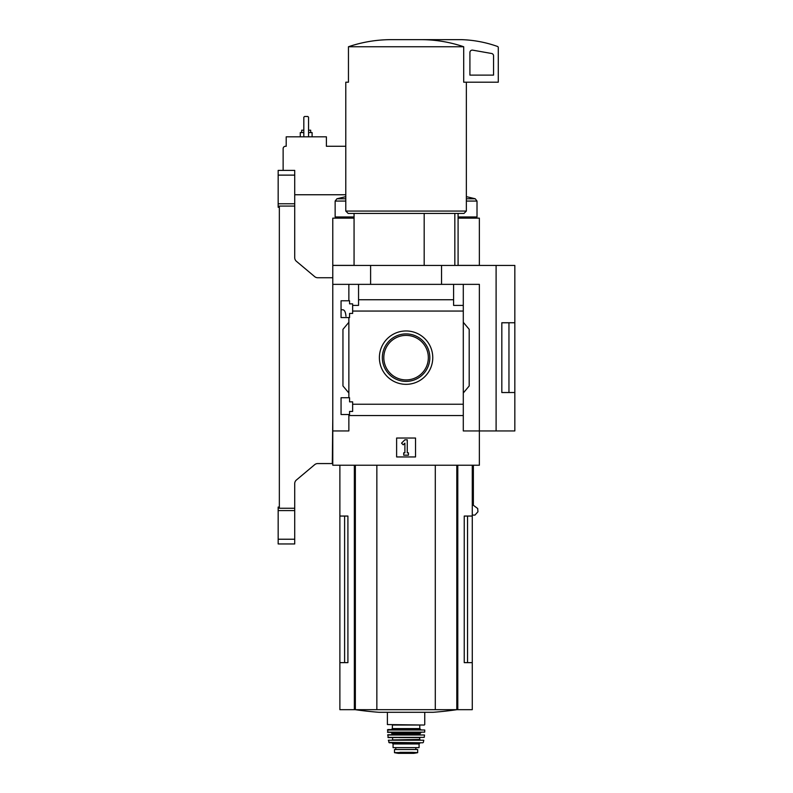 <?xml version="1.0" encoding="UTF-8"?>
<svg xmlns="http://www.w3.org/2000/svg" width="793" height="793" viewBox="0 0 793 793"><rect width="100%" height="100%" fill="white"/><g stroke="black" fill="none" stroke-linecap="round" stroke-linejoin="round"><path stroke-width="1.19" d="M345.976 316.278C345.619 312.204 344.588 310.033 342.893 309.776L341.059 309.776M341.059 414.511L341.059 397.729L349.564 397.729L349.564 401.863L352.637 401.863L352.637 411.438L349.564 411.438L349.564 414.511L341.059 414.511M341.059 317.577L341.059 300.785L349.564 300.785L349.564 303.858L352.637 303.858L352.637 313.433L349.564 313.433L349.564 317.577L341.059 317.577M348.861 317.577L348.861 397.729M348.861 300.785L348.861 284.36L332.782 284.36L332.782 265.437L514.835 265.437L514.835 392.525L501.83 392.545L501.83 322.751L514.835 322.751L508.957 322.771L508.957 392.525L514.835 392.525L514.835 430.946L496.101 430.946L496.101 265.437M379.391 357.653A26.684 26.684 0 0 1 419.418 334.537A26.684 26.684 0 0 1 419.418 380.759A26.684 26.684 0 0 1 379.391 357.653M348.861 414.511L348.861 430.946L332.782 430.946L332.782 465.223L479.368 465.223L479.368 430.946L463.29 430.946L463.29 404.242L352.637 404.242M463.29 404.242L463.29 311.054L352.637 311.054M332.782 430.946L332.782 284.36M463.29 311.054L463.29 305.394L453.596 305.394L453.596 299.744L358.555 299.744L358.555 305.394L352.637 305.394M453.596 299.744L453.596 284.36L348.861 284.36M463.29 415.552L348.861 415.552M424.186 213.426L424.186 265.437M344.608 516.055L344.608 662.641L347.909 662.641L347.909 516.055L339.88 516.055L339.88 709.676L472.271 709.676L472.271 662.641L464.242 662.641L467.543 662.641L467.543 516.055M347.909 662.641L339.88 662.641M472.271 465.223L472.271 516.055L464.242 516.055L464.242 662.641M472.271 516.055L472.271 662.641M473.362 465.223L473.362 505.27L477.693 508.521L477.941 511.763L474.967 515.093L472.271 515.093M496.101 430.946L479.368 430.946L479.368 284.36L453.596 284.36M358.555 284.36L358.555 299.744M463.29 284.36L463.29 305.394M348.861 392.991L342.953 385.953L342.953 329.343L348.861 322.305M463.29 322.305L469.198 329.343L469.198 385.953L463.29 392.991M396.619 456.946L396.619 438.033L415.532 438.033L415.532 456.946L396.619 456.946M370.609 284.36L370.609 265.437M441.542 284.36L441.542 265.437M501.83 392.525L508.957 392.525M501.83 322.771L508.957 322.771M401.545 443.148L404.896 439.808L407.255 439.808L407.255 452.813L408.445 452.813L408.445 455.172L403.706 455.172L403.706 452.813L404.896 452.813L404.896 443.148L403.221 444.823L401.545 443.148M421.717 39.65C436.021 39.749 450.008 42.118 463.697 46.747L463.697 82.204L498.282 82.204L498.282 47.57A1.18 1.18 0 0 0 497.498 46.46A118.216 118.216 0 0 0 461.635 39.65L390.434 39.65C376.07 39.759 362.084 42.118 348.454 46.747L348.454 82.204L345.788 82.204L345.788 211.067L466.363 211.067L466.363 82.204M463.697 46.747L348.454 46.747M466.363 211.067L464.004 213.426L348.147 213.426L345.788 211.067M454.835 213.426L454.835 265.437M472.687 50.157A2.369 2.369 0 0 0 469.912 52.487L469.912 75.117L493.553 75.117L493.553 55.817A2.369 2.369 0 0 0 491.601 53.488L472.687 50.157M382.335 357.653A23.74 23.74 0 0 1 417.951 337.084A23.74 23.74 0 0 1 417.951 378.211A23.74 23.74 0 0 1 382.335 357.653M383.812 357.653A22.263 22.263 0 0 1 417.207 338.373A22.263 22.263 0 0 1 417.207 376.933A22.263 22.263 0 0 1 383.812 357.653M376.853 465.223L376.853 709.676M435.298 465.223L435.298 709.676M456.927 709.676A354.649 354.649 0 0 1 433.216 712.292L378.935 712.292A354.649 354.649 0 0 1 355.224 709.676M412.191 752.329L417.663 752.646L417.663 749.514L394.488 749.514L394.488 752.646L412.191 752.329L399.959 752.329M393.07 743.953L419.081 743.953L419.081 747.621L393.07 747.621L393.07 743.953L391.891 742.773M424.285 725.04L387.4 724.564L424.285 725.04M392.366 728.589L419.784 728.589L419.784 725.04L392.366 725.04L392.366 728.589L391.415 729.53L406.075 729.53M419.784 728.589L420.736 729.53L391.415 729.53M387.4 730.006L424.751 730.006L387.876 729.53L387.688 732.365L424.691 732.147L387.46 732.147M392.129 733.555L420.022 733.555L421.212 732.365L390.939 732.365L392.129 733.555L391.653 734.734M387.648 734.992L424.503 734.992L387.886 734.734L388.154 737.569L424.235 737.361L387.916 737.361M420.022 737.569L398.978 737.569M419.556 738.045L420.022 739.938L398.978 739.938M388.372 740.216L423.779 740.216L388.372 740.216L389.274 742.773L422.877 742.773L388.818 742.397M415.889 749.514L415.889 747.621M345.788 146.279L326.399 146.279L326.399 136.822L286.204 136.822L286.204 146.279L285.5 146.279A2.369 2.369 0 0 0 283.131 148.648L283.131 170.396M345.788 194.751L294.718 194.751M354.065 265.368L332.782 265.368L332.782 218.154L354.065 218.154M458.086 218.154L479.368 218.154L479.368 265.368L458.086 265.368M466.363 198.775L475.235 198.775L477.009 201.065L477.009 216.975L458.086 216.975M354.065 216.975L335.142 216.975L335.142 201.065L345.788 201.065M308.546 136.822L308.546 117.195L307.843 116.492L304.532 116.492L303.818 117.195L303.818 136.822M310.678 132.57L310.678 130.201L308.546 130.201M303.818 130.201L301.687 130.201L301.687 132.57M312.095 136.822L312.095 132.57L308.546 132.57M303.818 132.57L300.269 132.57L300.269 136.822M332.782 418.189L332.307 463.568L317.715 463.568A4.728 4.728 0 0 0 314.672 464.678L296.404 480.013A4.728 4.728 0 0 0 294.718 483.631L294.718 508.263L279.344 508.263L279.344 206.081L294.718 206.081L294.718 257.675A4.728 4.728 0 0 0 296.404 261.293L314.672 276.628A4.728 4.728 0 0 0 317.715 277.738L332.782 277.738M278.165 203.761L294.718 203.761L294.718 170.396L278.165 170.396L278.165 207.28L279.344 207.28M294.718 510.593L294.718 543.958L278.165 543.958L278.165 510.593L294.718 510.593L294.718 508.263M294.718 543.958L278.165 543.958M279.344 507.074L278.165 507.074L278.165 510.593M294.718 203.761L294.718 206.081M296.404 261.293A4.728 4.728 0 0 1 294.718 257.675M294.718 483.631A4.728 4.728 0 0 1 296.404 480.013M314.672 464.678A4.728 4.728 0 0 1 317.715 463.568M457.799 465.223L457.799 709.676M354.352 465.223L354.352 709.676M355.353 465.223L355.353 709.676M456.798 465.223L456.798 709.676M420.022 733.555L420.022 734.259L392.129 734.259M419.556 739.463L392.129 739.938M415.819 749.514L415.819 747.621M417.663 752.686L413.936 753.34L398.215 753.34L394.488 752.686M345.788 198.775L336.916 198.775L335.142 201.065M477.009 201.065L466.363 201.065M294.718 539.23L278.165 539.23M294.718 175.124L278.165 175.124M354.065 213.426L354.065 265.437M339.88 465.223L339.88 516.055M458.086 213.426L458.086 265.437M387.4 712.292L387.4 724.564M424.751 712.292L424.751 724.564M424.751 730.006L424.691 732.147M424.503 734.992L424.235 737.361M392.594 738.045L392.594 739.463M423.779 740.216L423.333 742.397M419.081 743.953L420.26 742.773M395.766 749.514L395.766 747.621M398.215 753.34L413.877 753.35M406.075 753.35L398.621 753.033M345.788 196.644L336.916 198.775M475.235 198.775L466.363 196.644M475.82 218.154L477.009 216.975M336.331 218.154L335.142 216.975"/></g></svg>
